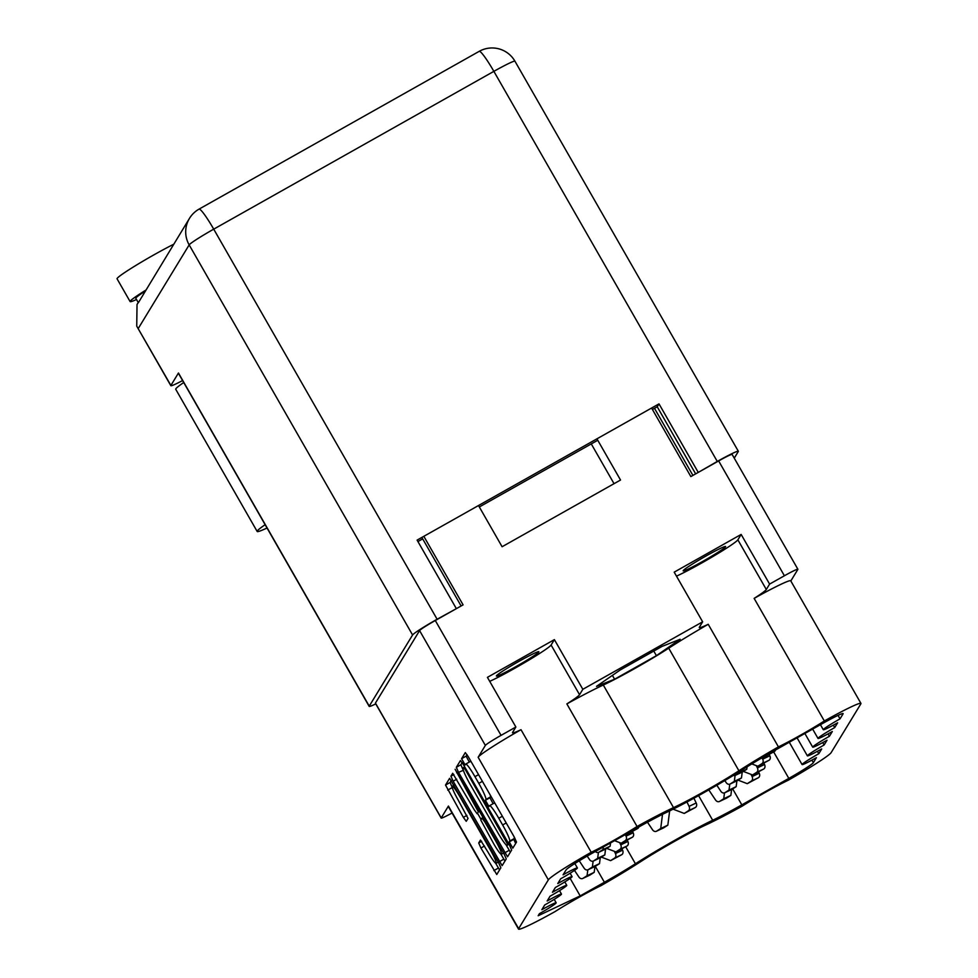 <?xml version="1.0" encoding="UTF-8"?>
<svg xmlns="http://www.w3.org/2000/svg" width="978" height="978" viewBox="0 0 978 978"><rect width="100%" height="100%" fill="white"/><g stroke="black" fill="none" stroke-linecap="round" stroke-linejoin="round"><path stroke-width="1.47" d="M519.257 661.189A24.462 1.54 -29.8 0 1 538.854 651.727A24.462 1.54 -29.8 0 1 515.968 666.593A24.462 1.54 -29.8 0 1 496.384 676.055A24.462 1.54 -29.8 0 1 519.257 661.189M702.742 561.396A24.462 1.54 150.2 0 0 725.615 546.531A24.462 1.54 150.2 0 0 706.03 555.993A24.462 1.54 150.2 0 0 683.157 570.846A24.462 1.54 150.2 0 0 702.742 561.396M765.811 792.094A38.68 2.433 150.2 0 0 742.412 806.006A71.039 4.462 150.2 0 1 705.969 824.894A51.039 3.203 -29.8 0 0 674.38 841.459A51.039 3.203 -29.8 0 0 640.553 861.728A71.039 4.462 150.2 0 1 601.054 885.628A38.68 2.433 150.2 0 0 579.037 897.291A38.68 2.433 150.2 0 0 555.137 911.533A47.36 2.971 -29.8 0 1 518.536 929.1A47.36 2.971 -29.8 0 1 518.633 928.66L548.352 879.858A47.36 2.971 150.2 0 1 591.213 852.278A38.68 2.433 150.2 0 0 637.057 826.496A71.039 4.462 -29.8 0 1 673.512 807.62A51.039 3.203 150.2 0 0 738.916 770.774A71.039 4.462 -29.8 0 1 778.427 746.874A38.68 2.433 150.2 0 0 824.332 720.982A47.36 2.971 -29.8 0 1 860.946 703.402A47.36 2.971 -29.8 0 1 860.848 703.854L831.129 752.644A47.36 2.971 150.2 0 1 788.256 780.224A38.68 2.433 150.2 0 0 765.811 792.094M675.272 840.016A64.193 4.034 -29.8 0 1 712.681 820.249A49.988 3.142 150.2 0 0 741.825 804.857L788.818 778.39A26.308 1.65 -29.8 0 0 813.366 762.657L816.41 757.657A17.885 1.125 150.2 0 1 802.082 764.576A17.885 1.125 150.2 0 1 818.806 753.708L821.716 748.94A17.885 1.125 150.2 0 1 807.388 755.86A17.885 1.125 150.2 0 1 824.112 744.991L827.021 740.224A17.885 1.125 -29.8 0 1 812.694 747.143A17.885 1.125 -29.8 0 1 829.417 736.275L832.327 731.52A17.885 1.125 -29.8 0 1 817.999 738.427A17.885 1.125 -29.8 0 1 834.723 727.571L837.633 722.803A17.885 1.125 -29.8 0 1 823.305 729.722A17.885 1.125 -29.8 0 1 840.041 718.854L843.073 713.854A26.308 1.65 -29.8 0 0 843.134 713.61A26.308 1.65 -29.8 0 0 822.07 723.781L775.077 750.248A49.988 3.142 -29.8 0 0 744.05 768.745A64.193 4.034 150.2 0 1 666.788 812.266A49.988 3.142 150.2 0 0 637.656 827.657L590.663 854.124A26.308 1.65 -29.8 0 0 566.115 869.858L563.071 874.845A17.885 1.125 150.2 0 1 577.387 867.938A17.885 1.125 150.2 0 1 560.663 878.806L557.766 883.562A17.885 1.125 150.2 0 1 572.081 876.643A17.885 1.125 150.2 0 1 555.357 887.511L552.46 892.278A17.885 1.125 150.2 0 1 566.775 885.359A17.885 1.125 150.2 0 1 550.052 896.227L547.154 900.995A17.885 1.125 -29.8 0 1 561.47 894.075A17.885 1.125 -29.8 0 1 544.746 904.943L541.849 909.699A17.885 1.125 -29.8 0 1 556.164 902.792A17.885 1.125 -29.8 0 1 539.44 913.66L538.169 915.75L580.186 895.897L604.392 882.254A49.988 3.142 -29.8 0 0 635.419 863.757A64.193 4.034 -29.8 0 1 675.272 840.016M460.638 796.373L459.929 796.777A13.814 1.565 -119.4 0 0 452.215 786.263A13.814 1.565 -119.4 0 0 452.142 786.336A13.814 1.565 -119.4 0 0 458.071 799.833L468.034 818.403L466.249 821.312L463.364 817.376L445.528 785.053L449.623 778.317L498.646 862.743L500.858 867.779L496.763 874.515L480.919 848.024L478.707 842.975L480.455 840.102M455.125 769.283L478.364 811.85L477.166 813.794L474.293 809.857L452.704 773.28L450.931 776.177L453.144 781.226L502.13 865.677L506.262 858.916L504.049 853.88L455.125 769.283M512.582 732.424A38.68 2.433 150.2 0 0 512.509 732.779A38.68 2.433 150.2 0 0 521.005 729.698A47.36 2.971 150.2 0 0 478.144 757.278L485.357 745.419A16.834 1.051 -29.8 0 1 501.066 735.358L515.871 727.021L512.582 732.424M860.946 703.402L790.737 580.822A47.36 2.971 -29.8 0 0 754.136 598.389A38.68 2.433 150.2 0 0 766.312 589.502L769.6 584.098L784.405 575.761A16.834 1.051 -29.8 0 1 797.889 569.257A16.834 1.051 -29.8 0 1 797.852 569.416L790.823 580.969M668.72 648.194A51.039 3.203 150.2 0 1 603.304 685.028A71.039 4.462 -29.8 0 0 566.861 703.915A38.68 2.433 150.2 0 0 579.551 694.698L582.839 689.307L702.644 621.825L699.356 627.228A38.68 2.433 150.2 0 0 699.27 627.583A38.68 2.433 150.2 0 0 708.219 624.294A71.039 4.462 -29.8 0 0 668.72 648.194L738.916 770.774M656.409 655.663L614.6 679.221L596.494 686.373L620.223 669.979L662.033 646.421L680.138 639.27L656.409 655.663L653.781 651.079M582.839 689.307L554.392 639.624L487.423 677.351L515.871 727.021M769.6 584.098L741.153 534.428L674.197 572.154L702.644 621.825M651.592 408.034L690.847 476.579L718.634 460.931A16.834 1.051 150.2 0 1 732.119 454.415L797.889 569.257M478.499 505.528L502.093 546.739L620.529 480.027L596.935 438.829M501.066 735.358L435.296 620.517L463.083 604.869L423.829 536.323M435.296 620.517A16.834 1.051 150.2 0 0 419.586 630.59L375.442 703.084A16.834 1.051 150.2 0 0 375.405 703.243L441.176 818.085A16.834 1.051 -29.8 0 1 441.212 817.926L375.442 703.084M452.056 813.011A16.834 1.051 -29.8 0 1 441.176 818.085M518.536 929.1L448.327 806.52A47.36 2.971 -29.8 0 1 448.425 806.068L441.212 817.926M498.291 862.131L496.127 863.342A13.814 1.565 -119.4 0 1 488.425 852.828L480.479 840.065M496.127 863.342A13.814 1.565 -119.4 0 0 490.284 849.784L459.929 796.777M458.535 772.363L507.533 856.801L511.653 850.053L509.44 845.004L463.327 764.49L460.455 760.566L456.323 767.314L458.535 772.363L463.389 770.297M509.709 841.104L509.22 841.887L512.814 848.158L516.506 842.095L514.281 837.058L468.181 756.532L465.296 752.608L461.579 758.696L465.149 764.979L465.638 764.173A16.528 1.87 -119.4 0 1 465.724 764.087A16.528 1.87 -119.4 0 1 474.953 776.666L478.792 783.366A16.528 1.87 -119.4 0 1 485.883 799.503L485.406 800.297L488.963 806.569L489.465 805.774A16.528 1.87 -119.4 0 1 489.55 805.689A16.528 1.87 -119.4 0 1 498.78 818.256L502.619 824.967A16.528 1.87 -119.4 0 1 509.709 841.104L514.257 838.537A16.528 1.87 -119.4 0 0 514 836.545M495.186 803.708A16.528 1.87 -119.4 0 0 494.11 803.121L489.55 805.689M490.174 794.943A16.528 1.87 -119.4 0 1 490.43 796.948L489.954 797.73L493.108 803.684M471.372 762.106A16.528 1.87 -119.4 0 0 470.284 761.52L465.724 764.087M467.032 754.649L466.127 756.128L469.281 762.082M514.257 838.537L513.78 839.332L515.675 843.452M506.017 844.735L510.357 852.193M462.191 762.608L460.882 764.747L463.095 769.796M507.692 844.417L465.662 770.212L463.645 767.461L463.12 768.305A16.528 1.87 -119.4 0 0 470.21 784.442L497.875 832.755A16.528 1.87 -119.4 0 0 507.093 845.334A16.528 1.87 -119.4 0 0 507.191 845.236L508.756 843.818M500.907 854.112L504.954 861.056M481.09 819.515L477.655 813.513M493.694 843.745A13.814 1.565 -119.4 0 0 501.408 854.259A13.814 1.565 -119.4 0 0 495.553 840.689L484.856 822.021L481.971 818.085L480.785 820.029L493.694 843.745M451.384 780.346L450.076 782.486L452.166 787.302M495.638 863.195L499.55 869.931M570.162 878.415L580.186 895.897M838.048 715.383L840.041 718.854M833.354 725.163L834.723 727.571M828.048 733.879L829.417 736.275M822.742 742.583L824.112 744.991M817.437 751.3L818.806 753.708M778.427 746.874L708.219 624.294M566.861 703.915L637.057 826.496M521.005 729.698L591.213 852.278M754.136 598.389L824.332 720.982M612.399 675.382L614.6 679.221M676.483 576.14A38.68 2.433 150.2 0 0 712.901 556.543A38.68 2.433 150.2 0 0 737.864 539.832L741.153 534.428M489.709 681.336A38.68 2.433 150.2 0 0 526.127 661.739A38.68 2.433 150.2 0 0 551.103 645.028L554.392 639.624M739.796 771.434L739.649 772.608L735.566 775.224A3.68 2.873 64.7 0 1 735.309 775.371A3.68 2.873 64.7 0 1 733.353 775.42M767.852 754.368A3.68 2.873 64.7 0 1 767.265 754.906L762.718 757.351M775.468 750.028A3.68 2.873 64.7 0 1 774.393 751.544L763.182 757.534M747.082 766.825L746.776 769.246L742.693 771.862A3.68 2.873 64.7 0 1 742.436 771.997A3.68 2.873 64.7 0 1 742.168 772.107M739.649 772.608L746.776 769.246M603.316 846.985L602.986 849.576L598.903 852.205A3.68 2.873 64.7 0 1 598.646 852.339A3.68 2.873 64.7 0 1 595.333 851.483M631.262 831.251A3.68 2.873 64.7 0 1 630.602 831.887L625.908 834.271M638.805 826.997A3.68 2.873 64.7 0 1 637.729 828.513L626.519 834.503M610.541 842.926L610.125 846.215L606.03 848.831A3.68 2.873 64.7 0 1 605.785 848.977A3.68 2.873 64.7 0 1 605.504 849.075M602.986 849.576L610.125 846.215M735.089 775.456L734.344 781.324L730.26 783.94A3.68 2.873 64.7 0 1 730.004 784.087A3.68 2.873 64.7 0 1 726.165 782.583L724.82 780.566M762.033 757.767L762.706 759.16A3.68 2.873 64.7 0 1 761.96 763.622L757.864 766.239L751.789 763.904M769.283 754.649L769.845 755.786A3.68 2.873 64.7 0 1 769.087 760.248L757.864 766.239M742.216 772.107L741.471 777.95L737.388 780.578A3.68 2.873 64.7 0 1 737.131 780.713A3.68 2.873 64.7 0 1 736.862 780.823M734.344 781.324L741.471 777.95M598.426 852.437L597.68 858.293L593.597 860.909A3.68 2.873 64.7 0 1 593.34 861.056A3.68 2.873 64.7 0 1 589.514 859.552L587.191 856.092M625.309 834.601L626.054 836.129A3.68 2.873 64.7 0 1 625.297 840.591L621.213 843.219L614.551 840.664M632.619 831.618L633.182 832.767A3.68 2.873 64.7 0 1 632.424 837.229L621.213 843.219M605.553 849.075L604.82 854.931L600.724 857.547A3.68 2.873 64.7 0 1 600.468 857.682A3.68 2.873 64.7 0 1 600.199 857.792M597.68 858.293L604.82 854.931M729.784 784.173L729.038 790.041L724.955 792.657A3.68 2.873 64.7 0 1 724.698 792.791A3.68 2.873 64.7 0 1 720.859 791.3L716.837 785.261M756.324 765.652L757.4 767.877A3.68 2.873 64.7 0 1 756.654 772.339L752.559 774.955L743.366 771.434M763.977 763.353L764.539 764.503A3.68 2.873 64.7 0 1 763.781 768.965L752.559 774.955M736.911 780.823L736.165 786.667L732.082 789.283A3.68 2.873 64.7 0 1 731.825 789.429A3.68 2.873 64.7 0 1 731.556 789.539M729.038 790.041L736.165 786.667M662.509 814.344L660.712 828.525L656.617 831.141A3.68 2.873 64.7 0 1 656.372 831.288A3.68 2.873 64.7 0 1 652.534 829.784L647.473 822.217M686.947 801.984L689.074 806.361A3.68 2.873 64.7 0 1 688.316 810.823L684.233 813.439L673.096 809.173M693.891 798.219L696.202 802.987A3.68 2.873 64.7 0 1 695.456 807.449L684.233 813.439M669.649 810.884L667.84 825.151L663.756 827.779A3.68 2.873 64.7 0 1 663.5 827.914A3.68 2.873 64.7 0 1 663.231 828.024M660.712 828.525L667.84 825.151M593.12 861.141L592.375 867.009L588.291 869.625A3.68 2.873 64.7 0 1 588.035 869.772A3.68 2.873 64.7 0 1 584.196 868.268L579.221 860.811M619.661 842.62L620.749 844.845A3.68 2.873 64.7 0 1 619.991 849.307L615.908 851.924L606.702 848.403M627.314 840.334L627.876 841.471A3.68 2.873 64.7 0 1 627.118 845.946L615.908 851.924M600.247 857.792L599.502 863.635L595.419 866.264A3.68 2.873 64.7 0 1 595.162 866.398A3.68 2.873 64.7 0 1 594.893 866.508M592.375 867.009L599.502 863.635M724.478 792.889L723.732 798.745L719.649 801.373A3.68 2.873 64.7 0 1 719.392 801.508A3.68 2.873 64.7 0 1 715.554 800.004L708.793 789.894M751.018 774.368L752.094 776.581A3.68 2.873 64.7 0 1 751.348 781.055L747.253 783.671L738.06 780.138M758.671 772.07L759.234 773.219A3.68 2.873 64.7 0 1 758.476 777.681L747.253 783.671M731.605 789.527L730.859 795.383L726.776 797.999A3.68 2.873 64.7 0 1 726.52 798.146A3.68 2.873 64.7 0 1 726.251 798.244M723.732 798.745L730.859 795.383M587.815 869.858L587.069 875.726L582.986 878.342A3.68 2.873 64.7 0 1 582.729 878.476A3.68 2.873 64.7 0 1 578.89 876.985L574.489 870.383M614.355 851.337L615.443 853.562A3.68 2.873 64.7 0 1 614.685 858.024L610.602 860.64L601.397 857.119M622.008 849.038L622.57 850.188A3.68 2.873 64.7 0 1 621.812 854.65L610.602 860.64M594.942 866.508L594.196 872.352L590.113 874.968A3.68 2.873 64.7 0 1 589.856 875.114A3.68 2.873 64.7 0 1 589.587 875.224M587.069 875.726L594.196 872.352M267.031 528.01A49.988 3.142 -29.8 0 1 257.165 531.457L175.734 389.281A49.988 3.142 -29.8 0 1 175.844 388.816A49.988 3.142 -29.8 0 1 183.705 382.52M257.165 531.457A49.988 3.142 -29.8 0 1 257.263 530.993A49.988 3.142 -29.8 0 1 265.136 524.697M136.492 299.5A39.462 2.482 -29.8 0 1 130.111 301.579L117.054 278.791A39.462 2.482 -29.8 0 1 117.14 278.424A39.462 2.482 -29.8 0 1 138.265 263.974A39.462 2.482 -29.8 0 1 173.717 244.256M130.111 301.579A39.462 2.482 -29.8 0 1 130.196 301.212A39.462 2.482 -29.8 0 1 145.759 290.173M138.228 302.532L137.03 304.5L136.737 326.151L170.893 385.442L178.461 373.009L369.244 706.14A26.308 1.65 150.2 0 0 369.183 706.385A26.308 1.65 150.2 0 0 375.784 703.891M170.893 385.442A26.308 1.65 150.2 0 0 170.832 385.687A26.308 1.65 150.2 0 0 182.605 380.576M369.183 706.385L178.412 373.254A26.308 1.65 -29.8 0 1 178.461 373.009M734.258 458.144L738.28 451.518A26.308 1.65 150.2 0 0 738.341 451.274A26.308 1.65 150.2 0 0 717.277 461.445L493.866 71.357L213.717 229.158A26.308 2.971 60.6 0 0 199.035 209.133A26.308 26.308 0 0 0 189.475 218.375L138.35 302.728L135.82 298.314A32.885 2.066 150.2 0 1 145.16 291.138M697.913 472.606L717.277 461.445M189.475 218.375A26.308 26.088 31.3 0 0 189.17 244.891A26.308 1.65 -29.8 0 1 213.717 229.158L437.117 619.245A26.308 1.65 150.2 0 0 412.582 634.979L369.244 706.14M456.029 608.842L437.117 619.245M698.145 472.227L659.001 403.865L417.105 540.113L456.249 608.463M695.651 473.878L657.228 406.775L652.424 409.476M597.754 440.271L479.318 506.971M422.679 538.878L417.936 541.555M657.228 406.775L659.001 403.865M698.585 795.627L712.681 820.249M457.386 772.412L456.677 772.816M784.405 575.761L718.634 460.931M485.357 745.419L419.586 630.59M461.115 605.981L421.86 537.435M692.913 475.418L654.49 408.315M478.144 757.278L548.352 879.858M448.425 806.068L518.633 928.66M506.213 822.95L502.619 824.967M502.362 816.239L498.78 818.256M489.954 797.73L485.406 800.297M490.43 796.948L485.883 799.503M482.386 781.349L478.792 783.366M478.535 774.637L474.953 776.666M466.127 756.128L461.579 758.696M513.78 839.332L509.22 841.887M509.208 850.31L504.648 852.877M460.882 764.747L456.323 767.314M506.849 840.481L506.139 840.884M466.372 769.808L465.662 770.212M509 844.222L507.191 845.236M503.804 859.173L499.257 861.74M456.726 779.209L453.144 781.226M453.89 774.515L450.931 776.177M479.587 811.165L478.364 811.85M476.861 806.41L476.152 806.813M496.262 840.298L495.553 840.689M485.565 821.618L484.856 822.021M481.971 818.085L483.169 817.412L482.007 818.085M481.665 841.3L478.707 842.975M490.993 849.381L490.284 849.784M466.909 815.383L463.364 817.376M452.227 787.559L447.741 790.09M450.076 782.486L445.528 785.053M498.413 868.048L493.853 870.603M484.501 845.994L480.919 848.024M614.037 483.682L591.274 443.914M595.284 866.337L604.392 882.254M625.724 846.838L635.419 863.757M811.911 760.126L813.366 762.657M773.696 751.984L788.818 778.39M732.681 788.904L741.825 804.857M603.304 685.028L673.512 807.62M737.864 539.832L766.312 589.502M551.103 645.028L579.551 694.698M767.265 754.906L774.393 751.544M735.566 775.224L742.693 771.862M630.602 831.887L637.729 828.513M598.903 852.205L606.03 848.831M761.96 763.622L769.087 760.248M762.706 759.16L769.845 755.786M730.26 783.94L737.388 780.578M625.297 840.591L632.424 837.229M626.054 836.129L633.182 832.767M593.597 860.909L600.724 857.547M756.654 772.339L763.781 768.965M757.4 767.877L764.539 764.503M724.955 792.657L732.082 789.283M688.316 810.823L695.456 807.449M689.074 806.361L696.202 802.987M656.617 831.141L663.756 827.779M619.991 849.307L627.118 845.946M620.749 844.845L627.876 841.471M588.291 869.625L595.419 866.264M751.348 781.055L758.476 777.681M752.094 776.581L759.234 773.219M719.649 801.373L726.776 797.999M614.685 858.024L621.812 854.65M615.443 853.562L622.57 850.188M582.986 878.342L590.113 874.968M412.582 634.979L189.17 244.891L138.265 328.474M493.866 71.357A26.308 1.65 -29.8 0 1 514.929 61.186A26.308 26.308 0 0 0 479.196 51.345A26.308 2.971 60.6 0 1 493.866 71.357M454.208 785.138L452.215 786.263M509.012 844.259L507.093 845.334M503.56 853.036L501.408 854.259M554.208 899.357L556.164 902.792M559.514 890.64L561.47 894.075M564.819 881.936L566.775 885.359M570.125 873.22L572.081 876.643M574.856 863.513L577.387 867.938M820.432 724.698L823.305 729.722M812.645 729.087L817.999 738.427M804.87 733.476L812.694 747.143M797.082 737.852L807.388 755.86M789.295 742.241L802.082 764.576M735.309 775.371L742.436 771.997M598.646 852.339L605.785 848.977M730.004 784.087L737.131 780.713M593.34 861.056L600.468 857.682M724.698 792.791L731.825 789.429M656.372 831.288L663.5 827.914M588.035 869.772L595.162 866.398M719.392 801.508L726.52 798.146M582.729 878.476L589.856 875.114M170.832 385.687L136.737 326.151M738.341 451.274L514.929 61.186M199.035 209.133L479.196 51.345"/></g></svg>

